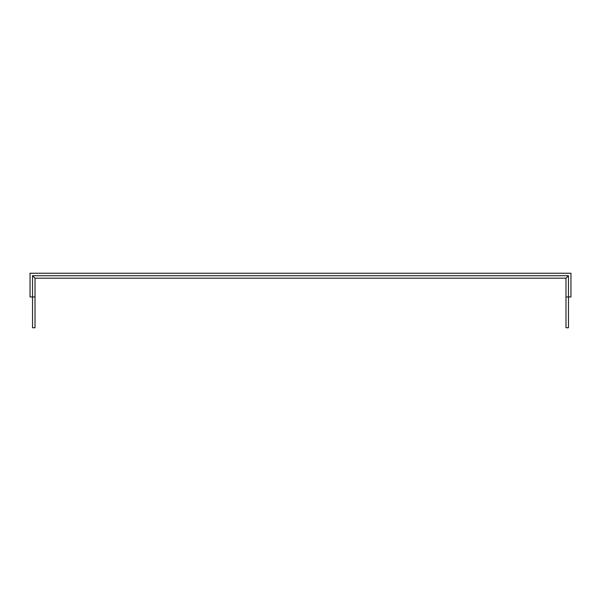 <?xml version="1.0" encoding="UTF-8"?>
<svg xmlns="http://www.w3.org/2000/svg" width="601" height="601" viewBox="0 0 601 601"><rect width="100%" height="100%" fill="white"/><g stroke="black" fill="none" stroke-linecap="round" stroke-linejoin="round"><path stroke-width="0.9" d="M35.008 296.962L32.529 296.962L32.529 327.755L35.008 327.755L35.008 278.195L565.992 278.195L565.992 327.755L568.471 327.755L568.471 296.962L565.992 296.962M568.471 275.724L568.471 296.962L570.95 296.962L570.95 273.245L30.05 273.245L30.05 296.962L32.529 296.962L32.529 275.724L568.471 275.724L565.992 278.195M35.008 278.195L32.529 275.724"/></g></svg>
